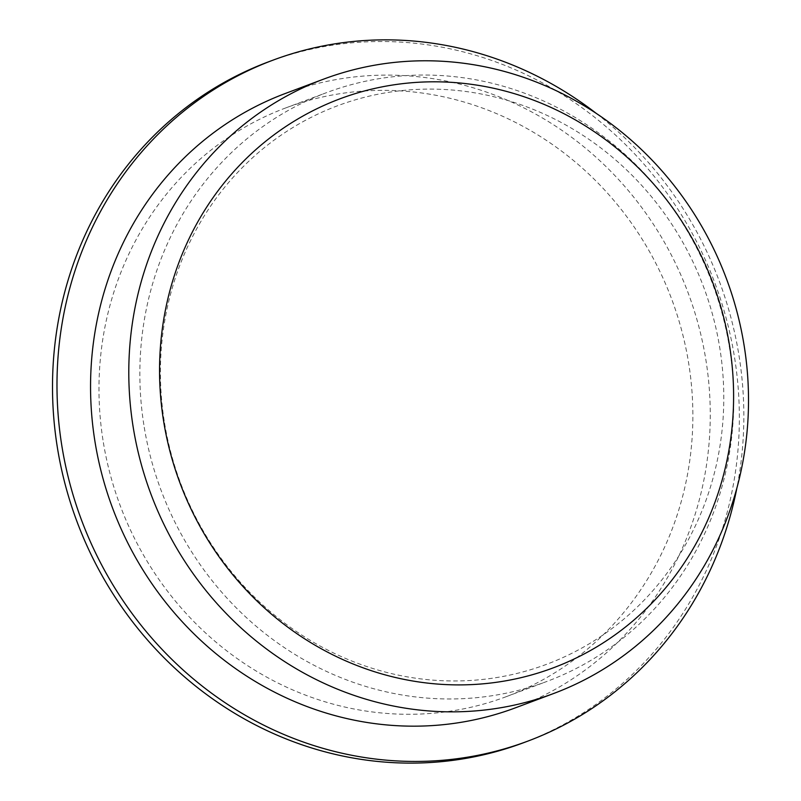 <?xml version="1.0" encoding="UTF-8"?>
<svg xmlns="http://www.w3.org/2000/svg" width="801" height="801" viewBox="0 0 801 801"><rect width="100%" height="100%" fill="white"/><g stroke="black" fill="none" stroke-linecap="round" stroke-linejoin="round"><path stroke-width="0.6" stroke-dasharray="4 3" d="M164.185 420.755A298.182 279.299 -110.5 0 1 541.216 112.751A298.182 279.299 -110.5 0 1 620.895 621.556A298.182 279.299 -110.5 0 1 164.185 420.755M143.83 424.68A314.342 294.438 -110.5 0 1 326.528 92.646A314.342 294.438 -110.5 0 1 712.52 283.714A314.342 294.438 -110.5 0 1 547.073 681.371A314.342 294.438 -110.5 0 1 143.83 424.68M102.959 439.989A314.342 294.438 -110.5 0 1 285.657 107.955A314.342 294.438 -110.5 0 1 671.649 299.023A314.342 294.438 -110.5 0 1 506.202 696.68A314.342 294.438 -110.5 0 1 102.959 439.989M268.395 61.877A363.544 340.515 -110.5 0 1 714.812 282.863A363.544 340.515 -110.5 0 1 523.464 742.757M596.585 113.632A363.544 340.515 -110.5 0 1 736.87 488.119M285.346 93.477A328.01 307.234 -110.5 0 1 688.119 292.856A328.01 307.234 -110.5 0 1 515.484 707.804M506.202 696.68L547.073 681.371M285.657 107.955L326.528 92.646"/><path stroke-width="1.2" d="M163.394 419.754A303.849 284.605 -110.5 0 1 547.584 105.902A303.849 284.605 -110.5 0 1 628.765 624.369A303.849 284.605 -110.5 0 1 163.394 419.754M736.87 488.119A363.544 340.515 -110.5 0 1 527.949 741.075L523.464 742.757A363.544 340.515 -110.5 0 1 57.111 445.887A363.544 340.515 -110.5 0 1 268.395 61.877L272.881 60.205A363.544 340.515 -110.5 0 1 596.585 113.632M527.949 741.075A363.544 340.515 -110.5 0 1 61.587 444.205A363.544 340.515 -110.5 0 1 272.881 60.205M553.721 693.476L515.484 707.804A328.01 307.234 -110.5 0 1 94.708 439.949A328.01 307.234 -110.5 0 1 285.346 93.477L323.584 79.149A328.01 307.234 -110.5 0 1 726.367 278.528A328.01 307.234 -110.5 0 1 553.721 693.476A328.01 307.234 -110.5 0 1 132.946 425.621A328.01 307.234 -110.5 0 1 323.584 79.149"/></g></svg>
